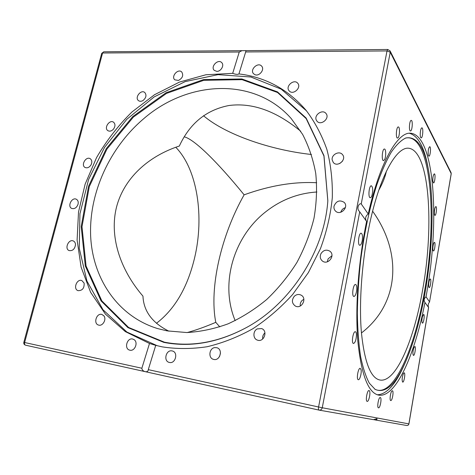 <?xml version="1.0" encoding="UTF-8"?>
<svg xmlns="http://www.w3.org/2000/svg" width="475" height="475" viewBox="0 0 475 475"><rect width="100%" height="100%" fill="white"/><g stroke="black" fill="none" stroke-linecap="round" stroke-linejoin="round"><path stroke-width="0.71" d="M423.866 118.435L390.082 50.902L387.766 49.483L387.006 50.938L390.248 52.22L451.202 173.618L429.543 301.969C428.213 303.537 427.862 305.33 428.48 307.337M373.427 419.651L376.794 418.724C377.453 419.217 376.972 419.645 375.357 419.989L374.033 419.704M101.715 53.36L103.752 51.793L101.715 53.36L23.827 342.35C23.596 343.793 24.183 344.737 25.591 345.2C24.664 344.85 24.338 343.959 24.623 342.534L102.594 52.998L239.257 52.007L242.001 50.671L245.189 50.641C245.884 50.516 246.044 50.962 245.67 51.959L238.943 73.916C237.785 74.658 235.695 74.468 232.685 73.346L239.257 52.007M428.569 307.468L424.81 302.254C423.647 300.17 424.05 298.353 426.027 296.816L429.519 301.821M405.638 361.736C395.568 384.714 385.397 393.923 375.113 389.369L369.366 383.23C365.875 376.817 362.959 367.965 360.632 356.666C358.714 344.048 357.616 329.579 357.337 313.251C357.58 296.145 358.702 278.403 360.709 260.021C364.307 232.518 369.93 206.417 376.77 184.959C381.49 171.618 386.365 160.615 391.4 151.958C396.411 144.768 401.233 140.101 405.876 137.964C416.949 136.022 424.603 147.416 428.836 172.14C434.221 203.252 432.577 248.734 425.475 290.267C420.69 318.244 414.075 342.071 405.638 361.736L404.468 364.384C395.758 384.293 386.715 394.428 377.34 394.778M409.343 133.249C418.356 135.85 424.686 147.862 428.343 169.29L428.836 172.14M424.959 302.45C415.067 353.934 395.889 398.329 378.551 395.111C368.22 392.807 361.315 374.799 357.823 341.08C355.045 307.741 358.334 261.351 366.611 221.421L359.201 211.149C356.381 208.798 358.874 202.629 361.232 203.947L368.226 213.976C379.84 162.106 397.783 131.765 410.596 133.22C434.785 135.351 439.589 220.471 427.037 291.098L426.027 296.816M368.226 213.976C365.649 215.935 364.99 218.245 366.243 220.905M372.014 195.29C371.486 196.893 370.91 197.701 370.268 197.707C367.882 197.82 369.027 185.315 371.361 185.796C372.911 187.126 373.13 190.291 372.014 195.29M384.566 159.683L383.527 160.621C381.312 160.799 382.244 148.627 384.423 149.037C386.074 148.877 386.169 156.916 384.566 159.683M397.919 137.91L397.527 138.065C395.509 138.267 396.334 126.587 398.311 126.95C400.098 126.754 399.736 136.705 397.919 137.91M410.37 130.934C408.66 130.667 409.509 120.062 411.219 120.389C413.042 120.211 412.253 131.272 410.471 130.952L410.37 130.934M420.707 137.495C419.573 135.725 420.595 127.549 421.907 127.87C423.546 127.716 422.75 138.178 421.147 137.875L420.707 137.495M428.272 155.123C427.916 150.902 428.385 148.093 429.691 146.698C431.187 146.555 430.35 156.489 428.895 156.186L428.272 155.123M432.802 180.981C432.784 177.092 433.295 174.717 434.334 173.868C435.723 173.755 434.833 183.249 433.491 182.94L432.802 180.981M434.31 212.378C434.512 208.994 435.035 207.058 435.866 206.578C437.178 206.488 436.222 215.668 434.952 215.353C434.512 215.211 434.298 214.219 434.31 212.378M432.933 246.899C433.277 244.108 433.776 242.588 434.441 242.351C435.718 242.292 434.673 251.299 433.443 250.96C432.915 250.687 432.743 249.333 432.933 246.899M428.878 282.364C429.281 280.208 429.75 279.08 430.273 278.985C431.543 278.95 430.403 287.933 429.186 287.571C428.563 287.096 428.462 285.362 428.878 282.364M157.344 345.77L126.884 332.037L103.01 309.747L86.949 281.075L79.26 248.324L79.942 213.75L88.605 179.461L104.542 147.398L126.783 119.344L154.143 96.93L185.149 81.611L218.067 74.652L250.842 76.998L281.164 89.134L306.541 110.871M238.943 73.916C265.519 77.128 287.892 89.252 306.054 110.283C314.8 121.849 321.747 134.924 326.901 149.5C330.885 164.777 332.69 180.85 332.304 197.725C330.606 214.813 326.669 231.752 320.488 248.556L308.364 272.614L292.612 294.524C280.517 307.836 267.241 319.259 252.771 328.783C237.868 337.066 222.644 343.051 207.094 346.738C191.621 349.072 176.647 349.107 162.177 346.857L155.729 345.349L148.283 369.651C148.283 373.178 142.084 371.925 141.865 368.244L149.494 343.473L155.729 345.349M149.494 343.473L125.329 331.615L105.474 314.171L90.606 292.285L81.106 267.158L77.104 240L78.523 211.975L85.126 184.175L96.55 157.623C106.358 140.82 118.138 125.626 131.884 112.041L154.541 94.715L179.526 82.062L205.912 74.759L232.685 73.346M91.046 164.837C89.294 167.497 87.293 168.37 85.049 167.467C80.602 165.193 86.058 155.954 90.22 158.709C92.013 160.093 92.287 162.135 91.046 164.837M113.282 129.366C111.423 131.177 109.618 131.605 107.867 130.649C103.603 128.054 109.63 119.183 113.584 122.235C115.508 124.141 115.407 126.522 113.282 129.366M143.112 100.457C141.366 101.508 139.828 101.567 138.492 100.635C134.366 97.702 141.004 89.134 144.786 92.518C146.775 95.083 146.217 97.725 143.112 100.457M178.463 80.447L174.806 79.836C170.774 76.522 178.066 68.216 181.723 71.963C183.683 75.329 182.596 78.155 178.463 80.447M216.784 71.363L214.207 70.33C210.217 66.619 218.191 58.52 221.76 62.664C224.544 65.283 220.934 71.6 216.784 71.363M133.974 339.583C138.54 342.202 134.841 351.648 129.812 350.164C123.785 349.018 126.985 337.286 132.822 339.079L133.974 339.583M103.924 315.899C106.756 319.39 102.701 326.456 98.646 325.09C92.999 323.831 96.508 312.615 101.947 314.48L103.924 315.899M84.117 283.106C84.425 288.153 82.424 290.67 78.114 290.664C72.829 289.204 76.76 278.528 81.825 280.553L84.117 283.106M75.495 244.744C74.789 249.096 72.675 251.043 69.154 250.586C64.196 248.882 68.608 238.735 73.328 240.967C74.712 241.621 75.436 242.879 75.495 244.744M78.043 204.256C76.659 207.783 74.557 209.172 71.725 208.43C67.046 206.453 71.957 196.787 76.38 199.268C77.989 200.236 78.547 201.899 78.043 204.256M369.514 390.931C370.767 392.938 368.742 401.992 367.169 401.393C365.204 401.262 367.211 389.85 369.069 390.521L369.514 390.931M361.077 369.799C361.766 373.065 359.783 380.232 358.316 379.709C356.143 379.572 358.18 367.638 360.246 368.339L361.077 369.799M356.458 334.893C356.208 339.851 355.229 342.713 353.513 343.484C351.162 343.378 353.103 331.027 355.359 331.722C356.024 331.918 356.387 332.969 356.458 334.893M356.749 289.821C356.226 293.918 355.288 296.139 353.928 296.471C351.464 296.43 353.186 283.83 355.567 284.478C356.553 284.869 356.945 286.651 356.749 289.821M362.199 240.819C361.594 243.681 360.798 245.165 359.812 245.26C357.331 245.296 358.762 232.637 361.178 233.207C362.473 233.973 362.817 236.508 362.199 240.819M422.394 316.724L423.623 314.414C424.923 314.402 423.664 323.505 422.418 323.107C421.699 322.323 421.687 320.197 422.394 316.724M413.784 347.86L414.788 346.477C416.147 346.495 414.752 355.858 413.452 355.419C412.627 354.19 412.733 351.672 413.784 347.86M403.459 373.439L404.178 372.816C405.638 372.863 404.082 382.613 402.687 382.126C401.755 380.267 402.016 377.37 403.459 373.439M392.012 390.895L392.386 390.771C393.977 390.854 392.261 401.09 390.741 400.55C389.346 400.544 390.492 391.893 392.012 390.895M380.309 397.527C382.037 397.759 380.154 408.435 378.486 407.841C376.723 407.734 378.611 396.898 380.279 397.522L380.309 397.527M254.98 74.706L253.519 73.714C249.523 69.599 258.163 61.649 261.707 66.209C264.908 69.54 259.303 76.612 254.98 74.706M289.477 91.194L289.085 90.79C284.988 86.278 294.245 78.393 297.831 83.362C301.548 87.602 293.443 95.178 289.477 91.194M316.415 120.306C313.488 115.152 322.644 108.722 326.052 113.567C330.184 118.388 320.714 126.178 316.932 121.095L316.415 120.306M342.481 161.179L339.773 163.507M332.173 159.909C331.253 154.601 339.37 150.403 342.493 154.612C346.988 159.57 337.493 167.723 333.319 162.515L332.173 159.909M345.384 207.646C343.039 208.371 341.507 209.902 340.795 212.242M334.038 206.12C336.306 200.913 339.678 199.66 344.161 202.362C349.256 207.142 340.302 216.095 335.492 211.054C334.186 209.724 333.699 208.086 334.038 206.12M331.96 255.734L328.082 258.893L327.346 261.808M321.005 253.585C323.481 250.04 326.45 249.256 329.911 251.233C335.73 255.396 328.041 265.513 322.448 261.06C320.15 259.077 319.669 256.583 321.005 253.585M303.852 299.256L302.064 300.515C300.598 302.088 299.998 303.917 300.277 306.007M294.286 296.317C296.418 294.375 298.692 293.983 301.114 295.135C307.509 298.336 301.566 309.569 295.337 306.037C291.828 303.388 291.478 300.152 294.286 296.317M264.949 332.862C263.108 334.507 262.36 336.555 262.699 339.013M257.26 328.902L261.636 328.587C268.244 330.82 263.904 342.718 257.414 340.112C252.842 338.758 252.759 331.039 257.26 328.902M220.489 353.079L219.486 356.654M214.765 347.599L216.849 347.724C223.345 349.297 219.984 361.356 213.578 359.385C208.032 358.251 209.071 348.217 214.765 347.599M172.098 350.924L172.3 350.972C178.517 352.236 175.501 364.129 169.367 362.443C163.085 361.297 165.935 349.386 172.098 350.924M163.845 342.392L127.906 327.608L101.062 300.918L85.28 265.941L81.213 226.504L88.552 186.271L106.281 148.598L132.816 116.512L166.09 92.726L203.508 79.598L241.882 78.969L277.465 91.871L306.155 118.067L323.98 155.64L327.839 200.711C324.407 250.687 291.496 302.504 247.718 326.859C219.207 342.487 191.247 347.664 163.845 342.392M247.855 326.782C219.492 342.285 191.68 347.421 164.415 342.184L128.594 327.459L101.828 300.877L86.076 266.036L81.997 226.735L89.294 186.639L106.94 149.091L133.374 117.105L166.529 93.397L203.817 80.305L242.06 79.663L277.531 92.5L306.143 118.578L323.932 155.984L327.827 200.872M167.063 330.873L186.835 332.548C200.527 331.764 214.273 328.86 228.071 323.843C241.68 317.638 254.558 309.522 266.707 299.499C278.213 288.515 288.277 276.183 296.887 262.515C304.505 248.288 310.205 233.54 313.993 218.274C316.611 202.967 317.193 188.023 315.744 173.434C313.168 159.297 308.786 146.27 302.593 134.354L291.211 118.554C254.078 76.321 187.203 80.607 143.397 118.976C109.772 147.618 89.098 192.571 90.624 235.368C92.298 278.012 117.456 316.356 157.783 328.623L167.063 330.873M235.184 320.667C219.664 283.581 233.682 236.408 266.19 211.434C281.331 199.672 298.235 193.194 316.908 192.001M175.768 147.256C197.547 169.563 204.327 216.778 194.673 257.581C187.601 287.327 174.859 309.231 156.435 323.291M311.452 154.494C270.459 150.023 225.554 134.567 203.49 115.722M405.442 138.112C431.318 132.038 437.582 218.69 424.703 290.112C415.215 347.629 393.27 399.184 374.728 389.12M422.898 288.325C434.227 225.091 429.56 149.874 408.31 148.188C397.753 147.44 383.806 169.053 373.498 207.729C363.203 246.317 358.334 297.641 361.433 332.708C364.527 362.383 370.696 378.159 379.941 380.03C396.263 383.01 414.538 338.461 422.898 288.325M168.975 331.212C152.315 322.952 143.646 311.262 142.957 296.145C119.237 268.613 109.381 235.392 116.535 207.029C123.886 178.701 147.618 156.435 179.336 146.033C189.804 123.357 206.37 109.844 229.033 105.498C252.385 102.475 276.284 111.061 300.728 131.254M184.199 136.794C194.607 139.371 218.173 162.895 244.126 194.821C221.16 235.315 209.006 287.838 215.781 322.329C205.687 326.681 196.187 330.083 187.275 332.542M361.457 332.957C399.101 303.917 402.848 253.359 372.602 211.185M378.682 190.404C382.648 183.338 385.237 176.872 386.448 171.012M219.8 326.895L215.781 322.329M244.126 194.821C269.889 185.547 294.072 181.521 316.677 182.738M373.522 419.668L319.093 410.115C320.72 410.234 321.777 409.45 322.252 407.764L318.577 406.992C318.298 408.755 318.428 409.788 318.968 410.091L25.591 345.2L318.957 410.085M361.232 203.947L390.248 52.22L390.082 50.902M141.865 368.244L23.827 342.35M245.67 51.959L387.006 50.938L318.577 406.992L148.283 369.651M429.543 301.969L451.226 173.755L451.06 172.639L451.155 173.88M408.874 423.89L408.874 423.896C408.571 425.048 407.835 425.576 406.665 425.487L406.588 425.469M428.569 307.456L408.874 423.896L322.252 407.764L359.718 211.85M387.766 49.483L245.189 50.641M242.001 50.671L103.752 51.793M375.357 419.989L406.665 425.487C407.865 425.582 408.613 425.054 408.928 423.902L428.604 307.515M451.06 172.639L423.943 118.507"/></g></svg>
